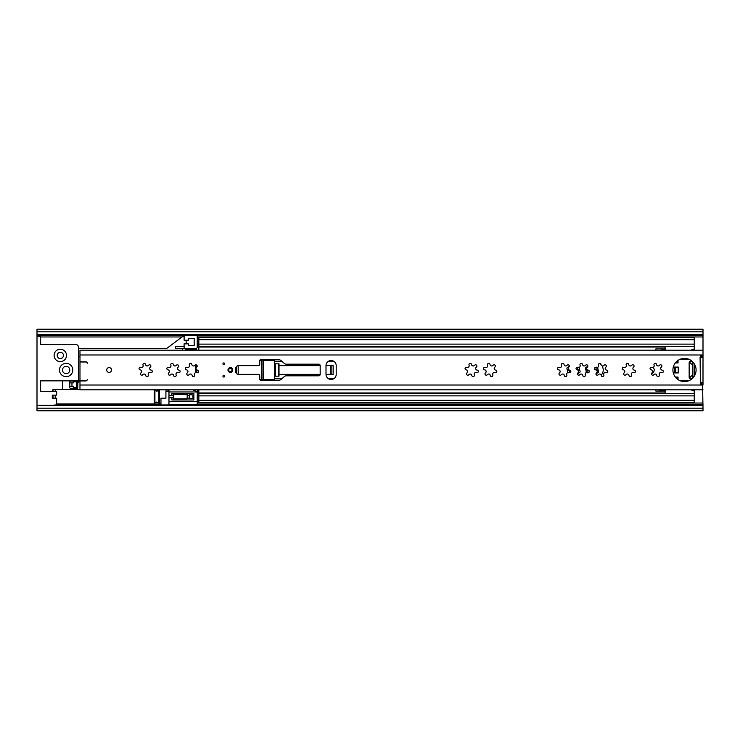 <?xml version="1.0" encoding="UTF-8"?>
<svg xmlns="http://www.w3.org/2000/svg" width="740" height="740" viewBox="0 0 740 740"><rect width="100%" height="100%" fill="white"/><g stroke="black" fill="none" stroke-linecap="round" stroke-linejoin="round"><path stroke-width="1.11" d="M66.138 366.356A3.645 3.645 0 0 0 62.493 370A3.645 3.645 0 0 0 66.138 373.644A3.645 3.645 0 0 0 69.773 370A3.645 3.645 0 0 0 66.138 366.356M596.829 372.627L597.384 372.72A1.295 1.295 0 0 0 598.022 370.333L597.495 370.139C595.922 369.491 595.654 368.492 596.69 367.132M578.329 372.627L578.884 372.72A1.295 1.295 0 0 0 579.522 370.333L578.995 370.139C577.422 369.491 577.154 368.492 578.19 367.132M651.293 367.281A1.295 1.295 0 0 0 650.654 369.667L651.182 369.861A1.684 1.684 0 0 1 651.986 372.868A1.295 1.295 0 0 0 652.782 375.199A1.295 1.295 0 0 0 653.809 374.69A1.684 1.684 0 0 1 656.815 375.495A1.295 1.295 0 0 0 658.101 376.623A1.295 1.295 0 0 0 659.303 374.829A1.684 1.684 0 0 1 661.505 372.627A1.295 1.295 0 0 0 663.299 371.508A1.295 1.295 0 0 0 662.171 370.139A1.684 1.684 0 0 1 661.366 367.132A1.295 1.295 0 0 0 661.495 365.181A1.295 1.295 0 0 0 659.543 365.31A1.684 1.684 0 0 1 656.537 364.506A1.295 1.295 0 0 0 654.918 363.423A1.295 1.295 0 0 0 654.049 365.171A1.684 1.684 0 0 1 652.495 367.503L651.848 367.373A1.295 1.295 0 0 0 650.099 368.233A1.295 1.295 0 0 0 651.182 369.861L651.644 369.982M596.098 374.431A6.031 6.031 0 0 0 597.384 372.72M587.801 365.671A6.031 6.031 0 0 0 586.616 367.281A1.295 1.295 0 0 0 585.978 369.667A6.031 6.031 0 0 0 586.524 372.525M598.022 370.333A6.031 6.031 0 0 0 597.457 367.438M577.598 374.431A6.031 6.031 0 0 0 578.884 372.72M569.301 365.671A6.031 6.031 0 0 0 568.116 367.281A1.295 1.295 0 0 0 567.478 369.667A6.031 6.031 0 0 0 568.024 372.525M579.522 370.333A6.031 6.031 0 0 0 578.957 367.438M703 334.73L37 334.73L37 331.816L703 331.816L703 382.599L700.382 382.746A2.183 2.183 0 0 0 702.565 384.93L703 408.184L37 408.184L37 405.27L703 405.27M700.382 382.599L700.086 357.401L703 357.401L703 384.93M37 331.816L37 329.217L703 329.217L703 331.816M37 334.73L37 405.27M703 408.184L703 410.783L37 410.783L37 408.184M567.478 369.667L568.005 369.861C569.578 370.509 569.846 371.508 568.81 372.868M568.672 367.373L568.116 367.281M585.978 369.667L586.505 369.861C588.078 370.509 588.346 371.508 587.31 372.868M587.172 367.373L586.616 367.281M192.428 350.187L192.428 349.678L186.018 349.678A0.731 0.731 0 0 0 185.324 350.187M192.428 349.678L196.803 349.678L196.803 350.187M168.979 391.34L167.952 391.34L167.952 389.814M166.065 391.34L167.952 391.34M60.31 358.567A3.136 3.136 0 0 0 63.437 355.431A3.136 3.136 0 0 0 60.31 352.305A3.136 3.136 0 0 0 57.174 355.431A3.136 3.136 0 0 0 60.31 358.567M59.487 370A6.641 6.641 0 0 0 66.138 376.642A6.641 6.641 0 0 0 72.779 370A6.641 6.641 0 0 0 66.138 363.358A6.641 6.641 0 0 0 59.487 370M66.498 355.431A6.188 6.188 0 0 1 60.31 361.62A6.188 6.188 0 0 1 54.113 355.431A6.188 6.188 0 0 1 60.31 349.243A6.188 6.188 0 0 1 66.498 355.431M79.975 380.85L40.645 380.85L40.645 391.488L56.666 391.488L56.666 395.123L52.3 395.123L52.3 398.194L56.666 398.194L56.666 404.873L52.3 405.27M168.979 391.488L165.917 391.488L165.917 398.194L160.969 398.194L160.969 404.965L168.979 404.965L168.979 389.814M78.514 380.85L78.514 347.347A2.914 2.914 0 0 0 75.6 344.433L40.645 344.433L40.645 336.496L37 336.496M78.514 356.523L79.975 356.523M184.103 346.616L184.103 343.85L188.349 343.85L188.349 345.599L194.176 345.599L194.176 338.467L188.349 338.467L188.349 340.215L184.103 340.215L184.131 335.405L197.238 335.405L197.238 347.06A1.452 1.452 0 0 1 195.776 348.512L184.131 348.512L184.131 346.616L175.389 346.616L175.389 348.512L184.131 348.512M78.514 348.512L166.158 348.512A1.452 1.452 0 0 0 167.037 348.226L182.207 336.848L184.103 336.2M193.593 349.678L193.593 348.512L175.389 348.512M183.687 348.512A1.452 1.452 0 0 0 182.234 349.974L182.234 350.187M186.166 340.215L186.166 343.85M79.975 381.22L79.023 381.22M157.611 389.814L157.611 390.026A1.452 1.452 0 0 0 157.962 390.97M62.493 389.37L62.493 380.924A18.426 18.426 0 0 1 62.151 380.85M52.3 398.194L52.3 395.123M55.213 398.194L55.213 395.123L55.213 398.194M55.213 391.488L55.213 389.37L55.213 391.488M52.3 391.488L53.021 389.37L53.021 391.488M166.065 389.814L166.065 391.488M189.366 395.197C189.098 394.661 190.291 394.587 192.955 394.993L192.955 398.324C190.291 398.731 189.098 398.657 189.366 398.111L189.366 395.197L187.183 395.197M187.183 398.842L187.183 394.476L173.345 394.476L173.345 398.842L187.183 398.842M197.136 372.71A34.965 34.965 0 0 0 197.164 372.294A0.731 0.731 0 0 1 196.498 371.563A0.731 0.731 0 0 1 197.228 370.842M69.773 380.85L69.773 381.766A0.731 0.731 0 0 1 70.504 381.035L77.062 381.035A0.731 0.731 0 0 1 77.783 381.766L77.783 387.594A0.731 0.731 0 0 1 77.062 388.315L70.504 388.315A0.731 0.731 0 0 1 69.773 387.594L69.773 381.766M77.783 383.949A3.645 3.645 0 0 1 79.513 380.85M195.776 364.811L195.776 372.544M197.062 366.651A34.965 34.965 0 0 0 196.905 365.292M69.773 386.493L73.417 386.493L73.417 387.594L76.331 387.594L76.331 381.766L73.417 381.766L73.417 382.858L69.773 382.858M71.965 382.858L71.965 386.493M197.238 393.255L197.238 393.31A2.183 2.183 0 0 0 196.766 391.96L196.433 391.617M197.238 404.345L168.979 404.345L197.238 404.345L197.238 389.814M196.026 391.358L192.955 389.814M168.979 395.604L171.893 395.604L171.893 393.412L193.889 393.412L193.889 399.97L171.893 399.97L171.893 397.787L168.979 397.787M150.997 372.72A1.295 1.295 0 0 0 152.292 371.508A1.295 1.295 0 0 0 151.163 370.139A1.684 1.684 0 0 1 150.359 367.132A1.295 1.295 0 0 0 150.488 365.181A1.295 1.295 0 0 0 148.537 365.31A1.684 1.684 0 0 1 145.53 364.506A1.295 1.295 0 0 0 143.902 363.423A1.295 1.295 0 0 0 143.042 365.171A1.684 1.684 0 0 1 140.84 367.373A1.295 1.295 0 0 0 139.092 368.233A1.295 1.295 0 0 0 140.174 369.861A1.684 1.684 0 0 1 140.979 372.868A1.295 1.295 0 0 0 141.775 375.199A1.295 1.295 0 0 0 142.802 374.69A1.684 1.684 0 0 1 145.808 375.495A1.295 1.295 0 0 0 147.094 376.623A1.295 1.295 0 0 0 148.296 374.829A1.684 1.684 0 0 1 150.498 372.627A1.295 1.295 0 0 0 150.997 372.72M569.504 372.72A1.295 1.295 0 0 0 570.799 371.508A1.295 1.295 0 0 0 569.671 370.139A1.684 1.684 0 0 1 568.866 367.132A1.295 1.295 0 0 0 568.995 365.181A1.295 1.295 0 0 0 567.043 365.31A1.684 1.684 0 0 1 564.037 364.506A1.295 1.295 0 0 0 562.418 363.423A1.295 1.295 0 0 0 561.549 365.171A1.684 1.684 0 0 1 559.348 367.373A1.295 1.295 0 0 0 557.599 368.233A1.295 1.295 0 0 0 558.682 369.861A1.684 1.684 0 0 1 559.486 372.868A1.295 1.295 0 0 0 560.282 375.199A1.295 1.295 0 0 0 561.309 374.69A1.684 1.684 0 0 1 564.315 375.495A1.295 1.295 0 0 0 565.601 376.623A1.295 1.295 0 0 0 566.803 374.829A1.684 1.684 0 0 1 569.005 372.627A1.295 1.295 0 0 0 569.504 372.72M588.004 372.72A1.295 1.295 0 0 0 589.299 371.508A1.295 1.295 0 0 0 588.171 370.139A1.684 1.684 0 0 1 587.366 367.132A1.295 1.295 0 0 0 587.495 365.181A1.295 1.295 0 0 0 585.543 365.31A1.684 1.684 0 0 1 582.537 364.506A1.295 1.295 0 0 0 580.918 363.423A1.295 1.295 0 0 0 580.049 365.171A1.684 1.684 0 0 1 577.848 367.373A1.295 1.295 0 0 0 576.099 368.233A1.295 1.295 0 0 0 577.182 369.861A1.684 1.684 0 0 1 577.986 372.868A1.295 1.295 0 0 0 578.782 375.199A1.295 1.295 0 0 0 579.809 374.69A1.684 1.684 0 0 1 582.815 375.495A1.295 1.295 0 0 0 584.101 376.623A1.295 1.295 0 0 0 585.303 374.829A1.684 1.684 0 0 1 587.505 372.627A1.295 1.295 0 0 0 588.004 372.72M606.504 372.72A1.295 1.295 0 0 0 607.799 371.508A1.295 1.295 0 0 0 606.671 370.139A1.684 1.684 0 0 1 605.866 367.132A1.295 1.295 0 0 0 605.995 365.181A1.295 1.295 0 0 0 604.043 365.31A1.684 1.684 0 0 1 601.037 364.506A1.295 1.295 0 0 0 599.418 363.423A1.295 1.295 0 0 0 598.549 365.171A1.684 1.684 0 0 1 596.348 367.373A1.295 1.295 0 0 0 594.599 368.233A1.295 1.295 0 0 0 595.682 369.861A1.684 1.684 0 0 1 596.486 372.868A1.295 1.295 0 0 0 597.282 375.199A1.295 1.295 0 0 0 598.309 374.69A1.684 1.684 0 0 1 601.315 375.495A1.295 1.295 0 0 0 602.601 376.623A1.295 1.295 0 0 0 603.803 374.829A1.684 1.684 0 0 1 606.005 372.627A1.295 1.295 0 0 0 606.504 372.72M634.18 372.72A1.295 1.295 0 0 0 635.475 371.508A1.295 1.295 0 0 0 634.346 370.139A1.684 1.684 0 0 1 633.542 367.132A1.295 1.295 0 0 0 633.671 365.181A1.295 1.295 0 0 0 631.72 365.31A1.684 1.684 0 0 1 628.713 364.506A1.295 1.295 0 0 0 627.095 363.423A1.295 1.295 0 0 0 626.234 365.171A1.684 1.684 0 0 1 624.024 367.373A1.295 1.295 0 0 0 622.275 368.233A1.295 1.295 0 0 0 623.357 369.861A1.684 1.684 0 0 1 624.172 372.868A1.295 1.295 0 0 0 624.958 375.199A1.295 1.295 0 0 0 625.985 374.69A1.684 1.684 0 0 1 629 375.495A1.295 1.295 0 0 0 630.286 376.623A1.295 1.295 0 0 0 631.479 374.829A1.684 1.684 0 0 1 633.68 372.627A1.295 1.295 0 0 0 634.18 372.72M109.104 367.595A2.405 2.405 0 0 0 106.699 370A2.405 2.405 0 0 0 109.104 372.405A2.405 2.405 0 0 0 111.509 370A2.405 2.405 0 0 0 109.104 367.595M684.5 358.419A11.581 11.581 0 0 0 672.919 370A11.581 11.581 0 0 0 684.5 381.581A11.581 11.581 0 0 0 696.081 370A11.581 11.581 0 0 0 684.5 358.419M223.822 362.933A0.869 0.869 0 0 0 222.944 363.812A0.869 0.869 0 0 0 223.822 364.681A0.869 0.869 0 0 0 224.692 363.812A0.869 0.869 0 0 0 223.822 362.933M223.822 375.319A0.869 0.869 0 0 1 224.692 376.188A0.869 0.869 0 0 1 223.822 377.067A0.869 0.869 0 0 1 222.944 376.188A0.869 0.869 0 0 1 223.822 375.319M230.381 367.595A2.405 2.405 0 0 0 227.976 370A2.405 2.405 0 0 0 230.381 372.405A2.405 2.405 0 0 0 232.776 370A2.405 2.405 0 0 0 230.381 367.595M331.104 379.472A5.097 5.097 0 0 0 336.2 374.366L336.2 365.634A5.097 5.097 0 0 0 331.104 360.528A5.097 5.097 0 0 0 326.007 365.634L326.007 374.366A5.097 5.097 0 0 0 331.104 379.472M652.495 367.503A1.684 1.684 0 0 1 651.848 367.373M495.504 372.72A1.295 1.295 0 0 0 496.799 371.508A1.295 1.295 0 0 0 495.671 370.139A1.684 1.684 0 0 1 494.866 367.132A1.295 1.295 0 0 0 494.995 365.181A1.295 1.295 0 0 0 493.043 365.31A1.684 1.684 0 0 1 490.037 364.506A1.295 1.295 0 0 0 488.418 363.423A1.295 1.295 0 0 0 487.549 365.171A1.684 1.684 0 0 1 485.348 367.373A1.295 1.295 0 0 0 483.599 368.233A1.295 1.295 0 0 0 484.682 369.861A1.684 1.684 0 0 1 485.486 372.868A1.295 1.295 0 0 0 486.282 375.199A1.295 1.295 0 0 0 487.309 374.69A1.684 1.684 0 0 1 490.315 375.495A1.295 1.295 0 0 0 491.601 376.623A1.295 1.295 0 0 0 492.803 374.829A1.684 1.684 0 0 1 495.005 372.627A1.295 1.295 0 0 0 495.504 372.72M477.004 372.72A1.295 1.295 0 0 0 478.299 371.508A1.295 1.295 0 0 0 477.171 370.139A1.684 1.684 0 0 1 476.366 367.132A1.295 1.295 0 0 0 476.495 365.181A1.295 1.295 0 0 0 474.543 365.31A1.684 1.684 0 0 1 471.537 364.506A1.295 1.295 0 0 0 469.918 363.423A1.295 1.295 0 0 0 469.049 365.171A1.684 1.684 0 0 1 466.848 367.373A1.295 1.295 0 0 0 465.099 368.233A1.295 1.295 0 0 0 466.182 369.861A1.684 1.684 0 0 1 466.986 372.868A1.295 1.295 0 0 0 467.782 375.199A1.295 1.295 0 0 0 468.809 374.69A1.684 1.684 0 0 1 471.815 375.495A1.295 1.295 0 0 0 473.101 376.623A1.295 1.295 0 0 0 474.303 374.829A1.684 1.684 0 0 1 476.505 372.627A1.295 1.295 0 0 0 477.004 372.72M197.321 372.72A1.295 1.295 0 0 0 198.616 371.508A1.295 1.295 0 0 0 197.488 370.139A1.684 1.684 0 0 1 196.683 367.132A1.295 1.295 0 0 0 196.803 365.181A1.295 1.295 0 0 0 194.861 365.31A1.684 1.684 0 0 1 191.854 364.506A1.295 1.295 0 0 0 190.226 363.423A1.295 1.295 0 0 0 189.366 365.171A1.684 1.684 0 0 1 187.165 367.373A1.295 1.295 0 0 0 185.416 368.233A1.295 1.295 0 0 0 186.499 369.861A1.684 1.684 0 0 1 187.303 372.868A1.295 1.295 0 0 0 188.09 375.199A1.295 1.295 0 0 0 189.126 374.69A1.684 1.684 0 0 1 192.132 375.495A1.295 1.295 0 0 0 193.418 376.623A1.295 1.295 0 0 0 194.62 374.829A1.684 1.684 0 0 1 196.822 372.627A1.295 1.295 0 0 0 197.321 372.72M178.821 372.72A1.295 1.295 0 0 0 180.116 371.508A1.295 1.295 0 0 0 178.988 370.139A1.684 1.684 0 0 1 178.183 367.132A1.295 1.295 0 0 0 178.303 365.181A1.295 1.295 0 0 0 176.361 365.31A1.684 1.684 0 0 1 173.354 364.506A1.295 1.295 0 0 0 171.726 363.423A1.295 1.295 0 0 0 170.866 365.171A1.684 1.684 0 0 1 168.665 367.373A1.295 1.295 0 0 0 166.916 368.233A1.295 1.295 0 0 0 167.999 369.861A1.684 1.684 0 0 1 168.803 372.868A1.295 1.295 0 0 0 169.59 375.199A1.295 1.295 0 0 0 170.626 374.69A1.684 1.684 0 0 1 173.632 375.495A1.295 1.295 0 0 0 174.917 376.623A1.295 1.295 0 0 0 176.12 374.829A1.684 1.684 0 0 1 178.322 372.627A1.295 1.295 0 0 0 178.821 372.72M703 350.187L79.975 350.187L79.975 361.841L85.803 361.841A1.452 1.452 0 0 1 87.255 363.303L87.255 363.442A1.452 1.452 0 0 0 85.803 361.99L79.975 361.99L79.975 380.924L85.803 380.924A1.452 1.452 0 0 0 87.255 379.472M85.803 380.924L79.975 380.924L79.975 389.814L703 389.814M700.382 357.254L700.382 357.254A2.183 2.183 0 0 1 702.565 355.071L703 355.071M318.727 375.828A1.452 1.452 0 0 0 320.18 374.366L320.18 365.634A1.452 1.452 0 0 0 318.727 364.173L286.297 364.173A2.914 2.914 0 0 1 284.401 363.47L280.941 360.5A2.914 2.914 0 0 0 279.045 359.807L260.452 359.807A0.731 0.731 0 0 0 259.731 360.528L259.731 364.173A1.452 1.452 0 0 1 258.269 365.634L238.604 365.634A2.914 2.914 0 0 0 235.69 368.548L235.69 371.452A2.914 2.914 0 0 0 238.604 374.366L258.269 374.366A1.452 1.452 0 0 1 259.731 375.828L259.731 379.472A0.731 0.731 0 0 0 260.452 380.194L279.045 380.194A2.914 2.914 0 0 0 280.941 379.5L284.401 376.531A2.914 2.914 0 0 1 286.297 375.828L318.727 375.828M320.18 374.366L279.017 374.366L279.017 376.188L275.373 376.188L275.373 363.812L274.438 363.812L274.438 360.528L259.731 360.528M261.914 360.528L261.914 379.472L274.438 379.472L274.438 376.188L275.373 376.188M261.914 379.472L259.731 379.472M275.373 363.812L279.017 363.812L279.017 365.634L320.18 365.634M326.007 365.634L330.41 365.634L330.41 374.366L326.007 374.366M331.159 365.634L333.139 365.634L333.139 374.366L331.159 374.366L331.159 365.634L330.41 365.634M330.41 374.366L331.159 374.366M228.734 370A1.637 1.637 0 0 0 230.381 371.637A1.637 1.637 0 0 0 232.018 370A1.637 1.637 0 0 0 230.381 368.363A1.637 1.637 0 0 0 228.734 370A1.637 1.637 0 0 1 230.381 368.363A1.637 1.637 0 0 1 232.018 370M86.432 361.99L85.803 361.99M675.601 377.418L677.655 378.112L677.655 379.343M689.68 361.601A2.914 2.914 0 0 0 690.679 363.331L691.808 364.284A1.452 1.452 0 0 1 692.326 365.394L692.326 374.607A1.452 1.452 0 0 1 691.808 375.716L690.679 376.669A2.914 2.914 0 0 0 689.68 378.399M198.838 339.697L694.259 339.697L694.259 337.514L198.838 337.514L198.838 350.187M198.838 389.814L198.838 402.486L694.259 402.486L694.259 391.053L690.855 389.814M694.259 339.697L694.259 350.187M665.13 348.882L655.908 348.882L655.908 350.187M655.908 389.814L655.908 391.118L665.13 391.118M601.213 375.078A7.428 7.428 0 0 0 601.888 365.764M601.102 364.811A7.428 7.428 0 0 0 599.308 363.46M651.542 373.506A3.645 3.645 0 0 0 653.096 367.392M675.601 362.582L677.655 361.888L677.655 360.657M196.22 364.848L196.22 367.678M196.22 369.26L196.22 372.498M695.35 374.052A2.072 2.072 0 0 1 695.896 372.054M695.896 367.947A2.072 2.072 0 0 1 695.35 365.949M673.289 372.914L678.238 372.914L678.238 367.086L675.74 367.086L675.74 372.914M673.289 367.086L675.74 367.086M678.016 379.592L678.016 377.067L675.324 377.067M679.487 380.443L689.514 380.443M694.305 376.161A0.731 0.731 0 0 1 694.259 375.92L694.259 364.08A0.731 0.731 0 0 1 694.305 363.839M679.487 359.557L689.514 359.557M675.324 362.933L678.016 362.933L678.016 360.408M689.162 362.72L689.162 377.28A1.452 1.452 0 0 0 690.614 378.741L691.345 378.741A1.452 1.452 0 0 0 692.807 377.28L692.807 362.72A1.452 1.452 0 0 0 691.345 361.259L690.614 361.259A1.452 1.452 0 0 0 689.162 362.72M661.486 389.814L660.321 389.814M657.841 350.187L661.486 350.187M657.841 389.814L660.321 390.1M694.259 389.814L694.259 391.053M665.13 393.689L665.13 389.814M665.13 350.187L665.13 346.311M694.259 348.947L690.855 350.187M661.486 349.9L665.13 349.9M661.486 390.1L665.13 390.1M692.807 374.366L692.326 374.366M692.807 365.634L692.326 365.634M40.645 336.968L182.04 336.968M197.238 336.968L703 336.968M155.067 403.032L158.554 403.032M197.238 403.032L703 403.032M37 335.535L184.131 335.535M197.238 335.535L703 335.535M56.666 404.466L160.969 404.466M168.979 404.466L703 404.466M53.021 395.123L53.021 398.194M159.405 389.814L159.405 403.938L158.702 403.411L158.702 389.906L156.815 391.34L154.919 389.906L154.919 403.411L154.216 403.938L154.216 389.814M168.979 401.432L197.238 401.432M196.766 391.96L168.979 391.96M79.975 385.013L703 385.013M79.975 354.987L703 354.987M236.708 366.337L236.708 373.663M238.206 374.338L238.206 365.662M261.322 360.528L261.322 379.472M274.438 360.528L274.438 379.472M263.227 379.472L263.227 360.528M278.601 363.812L278.601 376.188M279.017 365.634L279.017 374.366M232.379 370A2.007 2.007 0 0 1 230.381 372.007A2.007 2.007 0 0 1 228.373 370A2.007 2.007 0 0 1 230.381 367.993A2.007 2.007 0 0 1 232.379 370M274.438 361.425L282.023 361.425M328.218 361.425L333.999 361.425M274.438 378.575L282.023 378.575M328.218 378.575L333.999 378.575M198.838 344.128L694.259 344.128M198.838 347.023L665.13 347.023M198.838 400.303L694.259 400.303M198.838 395.872L694.259 395.872M198.838 392.977L665.13 392.977M674.473 367.086L674.473 372.914M694.259 349.474L692.797 349.474M692.797 390.526L694.259 390.526M694.259 390.812L693.584 390.812M693.584 349.188L694.259 349.188M680.115 380.721L688.885 380.721M680.115 359.279L688.885 359.279M53.021 389.37L79.975 389.37M158.702 403.411L156.815 401.977L154.919 403.411M56.666 403.938L154.216 403.938M159.405 403.938L160.969 403.938M154.919 389.906L154.216 389.37M159.405 389.37L158.702 389.906M168.979 397.741L173.345 397.741M171.893 395.576L173.345 395.576M189.366 398.111L187.183 398.111M192.955 398.324L193.741 396.825M192.955 394.993L193.741 396.492M700.669 383.838L703 383.838M700.669 356.162L703 356.162M198.838 346.311L694.259 346.311M198.838 393.689L694.259 393.689"/></g></svg>
